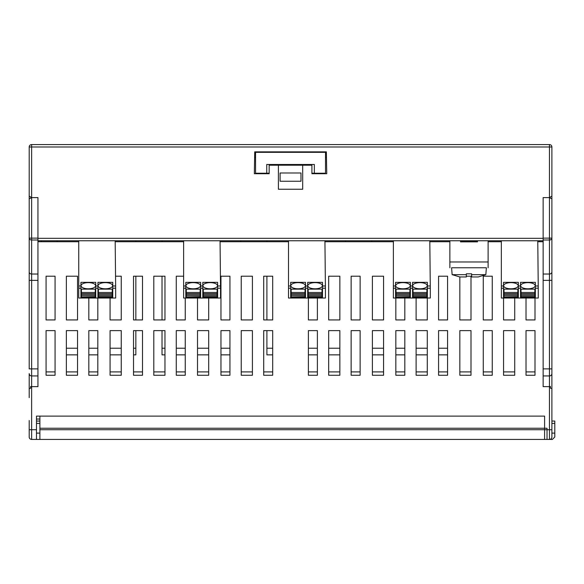<?xml version="1.0" encoding="UTF-8"?>
<svg xmlns="http://www.w3.org/2000/svg" width="584" height="584" viewBox="0 0 584 584"><rect width="100%" height="100%" fill="white"/><g stroke="black" fill="none" stroke-linecap="round" stroke-linejoin="round"><path stroke-width="0.88" d="M539.74 240.754L539.74 241.725M278.4 165.214L302.687 165.214L302.687 189.238L278.4 189.238L278.4 165.214L269.166 165.214L269.166 173.718L254.339 173.718L269.166 173.718L269.166 164.484M29.2 194.238L29.2 200.918M41.347 241.725L41.347 240.754M300.986 172.988L300.986 181.244L300.986 172.988L280.101 172.988L280.101 181.244L280.101 172.988M29.2 189.749L29.2 190.355M29.2 196.114L29.2 147A2.431 2.431 0 0 1 31.631 144.569L549.456 144.569A2.431 2.431 0 0 1 551.887 147L551.887 196.114L549.456 197.611L543.142 197.611L543.142 240.754L37.945 240.754L37.945 197.611L31.631 197.611L29.2 196.114L29.2 247.068M551.887 247.068L551.887 196.114M318.813 151.855L318.806 152.344L318.813 151.855L317.747 151.855L317.747 152.344L317.747 151.855M311.914 173.718L326.748 173.718L326.368 151.855L326.748 173.718L311.914 173.718L311.914 165.214L302.687 165.214M263.34 152.344L263.34 151.855L262.267 151.855L262.282 152.344M326.368 151.855L254.719 151.855L254.617 157.439L255.566 157.439M300.986 181.244L280.101 181.244M269.166 173.229L255.566 173.229L255.566 152.344L325.514 152.344L325.514 173.229L325.522 157.439L326.463 157.439M254.339 173.718L254.719 151.855M280.605 165.214L280.605 164.484M311.914 173.229L314.345 173.229L314.345 164.484L266.742 164.484L266.742 173.229L266.742 164.484M314.345 164.484L314.345 173.229L325.514 173.229M39.887 429.714L547.025 429.714L547.025 439.431L39.887 439.431L39.887 416.115M551.887 437A2.431 2.431 0 0 1 549.456 439.431A2.431 2.431 0 0 0 551.887 437L551.887 388.543L550.427 388.163L551.887 388.543L551.887 421.049L554.8 421.049L554.8 423.4L551.887 423.4L551.887 433.116L554.8 433.116L554.8 437L552.369 439.431L544.602 439.431L544.602 416.115L36.485 416.115L36.485 419.027L39.887 419.027M547.025 429.714L547.025 428.254L39.887 428.254M36.485 421.049L39.887 421.049M31.631 439.431L31.631 429.714L29.2 429.714L29.2 437A2.431 2.431 0 0 0 31.631 439.431L39.887 439.431M554.8 433.116L554.8 423.4M551.887 393.769L551.887 238.126A2.431 1.869 180 0 1 549.456 240.002L549.456 238.126L543.142 238.126L543.142 197.611L549.456 197.611L549.456 147L551.887 147A2.431 2.431 0 0 0 549.456 144.569L549.456 147L31.631 147L31.631 197.611L37.945 197.611L37.945 238.126L31.631 238.126L31.631 197.611L29.2 198.823L29.2 238.126L31.631 238.126L31.631 240.002A2.431 1.869 180 0 1 29.2 238.126L29.2 280.371L37.945 280.371L37.945 240.002L31.631 240.002L31.631 375.935L37.945 375.935L37.945 386.644L31.631 386.644L31.631 375.935A2.431 2.351 180 0 1 29.2 373.585L29.2 393.769M535.002 371.906L526.016 371.906L526.016 330.617L526.016 375.271L535.002 375.271L535.002 330.617L526.016 330.617L535.002 330.617L535.002 371.906M526.016 298.03L526.016 319.93L535.002 319.93L535.002 298.03L535.002 319.93L526.016 319.93L526.016 298.03M115.668 276.21L121.253 276.21L121.253 319.93L110.077 319.93L110.077 298.03L110.077 319.93L121.253 319.93L121.253 276.21L115.668 276.21M372.395 330.617L383.564 330.617L372.395 330.617L372.395 371.906L383.564 371.906L383.564 330.617L383.564 375.271L372.395 375.271L372.395 330.617M427.284 319.93L416.115 319.93L427.284 319.93L427.284 298.03L427.284 319.93M416.115 298.03L416.115 319.93L416.115 298.03M416.115 330.617L416.115 371.906L427.284 371.906L427.284 330.617L416.115 330.617L427.284 330.617L427.284 375.271L416.115 375.271L416.115 330.617M328.675 330.617L328.675 371.906L339.851 371.906L339.851 330.617L328.675 330.617L339.851 330.617L339.851 375.271L328.675 375.271L328.675 330.617M339.851 319.93L328.675 319.93L339.851 319.93L339.851 276.21L328.675 276.21L328.675 319.93L328.675 276.21L339.851 276.21L339.851 319.93M503.554 330.617L503.554 371.906L514.723 371.906L514.723 330.617L503.554 330.617L514.723 330.617L514.723 375.271L503.554 375.271L503.554 330.617M514.723 319.93L503.554 319.93L514.723 319.93L514.723 298.03L514.723 319.93M503.554 298.03L503.554 319.93L503.554 298.03M466.331 276.21L471.003 276.21L466.331 276.21M471.003 319.93L471.003 276.21L471.003 319.93L459.834 319.93L471.003 319.93M459.834 276.955L459.834 319.93L459.834 276.955M459.834 330.617L471.003 330.617L459.834 330.617L459.834 371.906L471.003 371.906L471.003 330.617L471.003 375.271L459.834 375.271L459.834 330.617M372.395 276.21L383.564 276.21L372.395 276.21L372.395 319.93L383.564 319.93L383.564 276.21L383.564 319.93L372.395 319.93L372.395 276.21M252.412 319.93L241.236 319.93L241.236 276.21L252.412 276.21L252.412 319.93L252.412 276.21L241.236 276.21L241.236 319.93L252.412 319.93M241.236 371.906L241.236 330.617L252.412 330.617L252.412 371.906L241.236 371.906M197.516 330.617L208.692 330.617L208.692 371.906L197.516 371.906L197.516 330.617L197.516 375.271L208.692 375.271L208.692 330.617L197.516 330.617M208.692 298.03L208.692 319.93L197.516 319.93L197.516 298.03L197.516 319.93L208.692 319.93L208.692 298.03M77.533 319.93L66.364 319.93L66.364 276.21L77.533 276.21L77.533 319.93L77.533 276.21L66.364 276.21L66.364 319.93L77.533 319.93M66.364 371.906L66.364 330.617L77.533 330.617L77.533 371.906L66.364 371.906M153.796 371.906L153.796 330.617L164.973 330.617L164.973 371.906L153.796 371.906M164.973 319.93L153.796 319.93L153.796 276.21L164.973 276.21L164.973 319.93L164.973 276.21L153.796 276.21L153.796 319.93L164.973 319.93M110.077 330.617L121.253 330.617L121.253 371.906L110.077 371.906L110.077 330.617L110.077 375.271L121.253 375.271L121.253 330.617L110.077 330.617M360.131 276.21L360.131 319.93L360.131 276.21L351.145 276.21L351.145 319.93L360.131 319.93L351.145 319.93L351.145 276.21L360.131 276.21M360.131 330.617L360.131 371.906L351.145 371.906L351.145 330.617L351.145 375.271L360.131 375.271L360.131 330.617L351.145 330.617L360.131 330.617M404.821 371.906L395.835 371.906L395.835 330.617L395.835 375.271L404.821 375.271L404.821 330.617L395.835 330.617L404.821 330.617L404.821 371.906M543.142 241.725L537.769 241.725M501.342 241.725L488.114 241.725M477.442 241.725L463.966 241.725M460.477 240.944L461.09 241.747L460.535 241.864L477.442 241.864L477.442 240.754L477.442 241.864L460.535 241.725M449.863 241.725L429.809 241.725M393.375 241.725L324.93 241.725M288.503 241.725L220.058 241.725M183.624 241.725L115.179 241.725M78.745 241.725L37.945 241.725M36.485 416.115L36.485 439.431M551.887 271.925A2.431 2.11 180 0 1 549.456 274.035L543.142 274.035L543.142 386.644L549.456 386.644L549.456 375.935A2.431 2.351 180 0 0 551.887 373.585M142.503 276.21L142.503 319.93L133.517 319.93L142.503 319.93L142.503 276.21L133.517 276.21L133.517 319.93L133.517 276.21L142.503 276.21M97.813 298.03L97.813 319.93L88.826 319.93L97.813 319.93L97.813 298.03M88.826 298.03L88.826 319.93L88.826 298.03M88.826 330.617L88.826 375.271L97.813 375.271L97.813 330.617L88.826 330.617L88.826 371.906L97.813 371.906L97.813 330.617L88.826 330.617M77.533 375.271L77.533 330.617L66.364 330.617L66.364 375.271L77.533 375.271M185.252 330.617L176.266 330.617L176.266 375.271L185.252 375.271L185.252 330.617L185.252 371.906L176.266 371.906L176.266 330.617L185.252 330.617M176.266 276.21L176.266 319.93L185.252 319.93L185.252 298.03L185.252 319.93L176.266 319.93L176.266 276.21L183.624 276.21L176.266 276.21M142.503 330.617L142.503 375.271L133.517 375.271L133.517 330.617L133.517 371.906L142.503 371.906L142.503 330.617L133.517 330.617L142.503 330.617M55.064 330.617L55.064 375.271L46.078 375.271L46.078 330.617L46.078 371.906L55.064 371.906L55.064 330.617L46.078 330.617L55.064 330.617M164.973 330.617L153.796 330.617L153.796 375.271L164.973 375.271L164.973 330.617M229.943 276.21L229.943 319.93L220.956 319.93L229.943 319.93L229.943 276.21L220.956 276.21L220.956 319.93L220.956 276.21L229.943 276.21M272.692 330.617L263.705 330.617L263.705 375.271L272.692 375.271L272.692 330.617L272.692 371.906L263.705 371.906L263.705 330.617L272.692 330.617M229.943 330.617L229.943 375.271L220.956 375.271L220.956 330.617L220.956 371.906L229.943 371.906L229.943 330.617L220.956 330.617L229.943 330.617M263.705 276.21L263.705 319.93L272.692 319.93L272.692 276.21L263.705 276.21L263.705 319.93L272.692 319.93L272.692 276.21L263.705 276.21M252.412 330.617L241.236 330.617L241.236 375.271L252.412 375.271L252.412 330.617M55.064 276.21L55.064 319.93L46.078 319.93L55.064 319.93L55.064 276.21L46.078 276.21L46.078 319.93L46.078 276.21L55.064 276.21M317.382 298.03L317.382 319.93L308.396 319.93L317.382 319.93L317.382 298.03M308.396 298.03L308.396 319.93L308.396 298.03M404.821 298.03L404.821 319.93L395.835 319.93L395.835 298.03L395.835 319.93L404.821 319.93L404.821 298.03M447.57 330.617L438.577 330.617L438.577 375.271L447.57 375.271L447.57 330.617L447.57 371.906L438.577 371.906L438.577 330.617L447.57 330.617M438.577 276.21L438.577 319.93L447.57 319.93L447.57 276.21L438.577 276.21L438.577 319.93L447.57 319.93L447.57 276.21L438.577 276.21M317.382 330.617L317.382 375.271L308.396 375.271L308.396 330.617L308.396 371.906L317.382 371.906L317.382 330.617L308.396 330.617L317.382 330.617M492.261 276.21L492.261 319.93L483.267 319.93L492.261 319.93L492.261 276.21L483.267 276.21L483.267 319.93L483.267 276.21L492.261 276.21M492.261 330.617L492.261 375.271L483.267 375.271L483.267 330.617L483.267 371.906L492.261 371.906L492.261 330.617L483.267 330.617L492.261 330.617M551.887 388.543L551.887 397.653L551.887 388.543M30.66 386.477L30.66 388.163L30.66 386.477L31.631 386.644L31.631 429.714L36.485 429.714M29.2 420.524L29.2 429.714M29.2 397.653L29.2 388.543L30.66 388.163M29.2 428.254L29.2 433.116M29.2 280.371L29.2 368.884L37.945 368.884L37.945 375.935M37.945 368.884L37.945 280.371M29.2 198.823L29.2 241.725M29.2 252.412L29.2 265.041M543.142 274.035L543.142 240.002L549.456 240.002L549.456 280.371L543.142 280.371M551.887 238.126L551.887 198.823L549.456 197.611L549.456 238.126L551.887 238.126M550.427 386.477L550.427 388.163L550.427 386.477L549.456 386.644L549.456 429.714L544.602 429.714M551.887 249.492L551.887 241.725M535.346 288.197L535.346 297.526L520.526 297.526L520.526 282.342L535.346 282.342L535.346 288.197L538.258 288.197L537.769 240.754M535.346 293.256L534.856 293.256M521.016 293.256L520.526 293.256M521.016 295.526L534.856 295.526L534.856 294.19L521.016 294.19L534.856 294.19L534.856 293.752L521.016 293.752L521.016 296.701L534.856 296.701L521.016 296.701M501.342 240.754L501.342 298.03L538.258 298.03L538.258 288.197M501.342 285.992L503.525 285.992L503.525 282.342L518.344 282.342L518.344 288.197L520.526 288.197M534.856 293.752L534.856 289.153L521.016 289.153L521.016 293.752M526.841 282.671A7.285 3.081 180 0 0 520.651 285.715A7.285 3.081 180 0 0 524.403 288.408A7.285 3.081 180 0 0 531.798 288.321A7.285 3.081 180 0 0 535.221 285.715A7.285 3.081 180 0 0 526.841 282.671M503.525 285.992L503.525 297.526L518.344 297.526L518.344 288.197M534.856 295.526L534.856 296.701M503.525 293.256L504.014 293.256M517.855 293.256L518.344 293.256M514.796 288.321A7.285 3.081 180 0 0 518.22 285.715A7.285 3.081 180 0 0 509.839 282.671A7.285 3.081 180 0 0 503.649 285.715A7.285 3.081 180 0 0 507.401 288.408A7.285 3.081 180 0 0 514.796 288.321M517.855 293.752L517.855 289.153L504.014 289.153L504.014 294.19L517.855 294.19L517.855 293.752L504.014 293.752M504.014 296.701L504.014 294.19L517.855 294.19L517.855 296.928L504.014 296.928L517.855 296.701M427.379 288.197L427.379 297.526L412.567 297.526L412.567 282.342L427.379 282.342L427.379 288.197L430.299 288.197L429.809 240.754M427.379 293.256L426.897 293.256M413.049 293.256L412.567 293.256M413.049 295.526L426.897 295.526L426.897 294.19L413.049 294.19L426.897 294.19L426.897 293.752L413.049 293.752L413.049 296.701L426.897 296.701L413.049 296.701M393.375 240.754L393.375 298.03L430.299 298.03L430.299 288.197M393.375 285.992L395.565 285.992L395.565 282.342L410.377 282.342L410.377 288.197L412.567 288.197M426.897 293.752L426.897 289.153L413.049 289.153L413.049 293.752M418.881 282.671A7.285 3.081 180 0 0 412.684 285.715A7.285 3.081 180 0 0 416.443 288.408A7.285 3.081 180 0 0 423.838 288.321A7.285 3.081 180 0 0 427.262 285.715A7.285 3.081 180 0 0 418.881 282.671M395.565 285.992L395.565 297.526L410.377 297.526L410.377 288.197M426.897 295.526L426.897 296.701M395.565 293.256L396.047 293.256M409.895 293.256L410.377 293.256M406.836 288.321A7.285 3.081 180 0 0 410.26 285.715A7.285 3.081 180 0 0 401.88 282.671A7.285 3.081 180 0 0 395.682 285.715A7.285 3.081 180 0 0 399.441 288.408A7.285 3.081 180 0 0 406.836 288.321M409.895 293.752L409.895 289.153L396.047 289.153L396.047 294.19L409.895 294.19L409.895 293.752L396.047 293.752M396.047 296.701L396.047 294.19L409.895 294.19L409.895 296.928L396.047 296.928L409.895 296.701M322.507 288.197L322.507 297.526L307.688 297.526L307.688 282.342L322.507 282.342L322.507 288.197L325.419 288.197L324.93 240.754M322.507 293.256L322.018 293.256M308.177 293.256L307.688 293.256M308.177 295.526L322.018 295.526L322.018 294.19L308.177 294.19L322.018 294.19L322.018 293.752L308.177 293.752L308.177 296.701L322.018 296.701L308.177 296.701M288.503 240.754L288.503 298.03L325.419 298.03L325.419 288.197M288.503 285.992L290.686 285.992L290.686 282.342L305.505 282.342L305.505 288.197L307.688 288.197M322.018 293.752L322.018 289.153L308.177 289.153L308.177 293.752M314.002 282.671A7.285 3.081 180 0 0 307.812 285.715A7.285 3.081 180 0 0 311.564 288.408A7.285 3.081 180 0 0 318.959 288.321A7.285 3.081 180 0 0 322.383 285.715A7.285 3.081 180 0 0 314.002 282.671M290.686 285.992L290.686 297.526L305.505 297.526L305.505 288.197M322.018 295.526L322.018 296.701M290.686 293.256L291.175 293.256M305.016 293.256L305.505 293.256M301.957 288.321A7.285 3.081 180 0 0 305.381 285.715A7.285 3.081 180 0 0 297 282.671A7.285 3.081 180 0 0 290.81 285.715A7.285 3.081 180 0 0 294.562 288.408A7.285 3.081 180 0 0 301.957 288.321M305.016 293.752L305.016 289.153L291.175 289.153L291.175 294.19L305.016 294.19L305.016 293.752L291.175 293.752M291.175 296.701L291.175 294.19L305.016 294.19L305.016 296.928L291.175 296.928L305.016 296.701M217.628 288.197L217.628 297.526L202.809 297.526L202.809 282.342L217.628 282.342L217.628 288.197L220.54 288.197L220.058 240.754M217.628 293.256L217.138 293.256M203.298 293.256L202.809 293.256M203.298 295.526L217.138 295.526L217.138 294.19L203.298 294.19L217.138 294.19L217.138 293.752L203.298 293.752L203.298 296.701L217.138 296.701L203.298 296.701M183.624 240.754L183.624 298.03L220.54 298.03L220.54 288.197M183.624 285.992L185.807 285.992L185.807 282.342L200.626 282.342L200.626 288.197L202.809 288.197M217.138 293.752L217.138 289.153L203.298 289.153L203.298 293.752M209.123 282.671A7.285 3.081 180 0 0 202.933 285.715A7.285 3.081 180 0 0 206.685 288.408A7.285 3.081 180 0 0 214.08 288.321A7.285 3.081 180 0 0 217.503 285.715A7.285 3.081 180 0 0 209.123 282.671M185.807 285.992L185.807 297.526L200.626 297.526L200.626 288.197M217.138 295.526L217.138 296.701M185.807 293.256L186.296 293.256M200.137 293.256L200.626 293.256M197.078 288.321A7.285 3.081 180 0 0 200.502 285.715A7.285 3.081 180 0 0 192.121 282.671A7.285 3.081 180 0 0 185.931 285.715A7.285 3.081 180 0 0 189.683 288.408A7.285 3.081 180 0 0 197.078 288.321M200.137 293.752L200.137 289.153L186.296 289.153L186.296 294.19L200.137 294.19L200.137 293.752L186.296 293.752M186.296 296.701L186.296 294.19L200.137 294.19L200.137 296.928L186.296 296.928L200.137 296.701M112.748 288.197L112.748 297.526L97.937 297.526L97.937 282.342L112.748 282.342L112.748 288.197L115.668 288.197L115.179 240.754M112.748 293.256L112.267 293.256M98.419 293.256L97.937 293.256M98.419 295.526L112.267 295.526L112.267 294.19L98.419 294.19L112.267 294.19L112.267 293.752L98.419 293.752L98.419 296.701L112.267 296.701L98.419 296.701M78.745 240.754L78.745 298.03L115.668 298.03L115.668 288.197M78.745 285.992L80.935 285.992L80.935 282.342L95.747 282.342L95.747 288.197L97.937 288.197M112.267 293.752L112.267 289.153L98.419 289.153L98.419 293.752M104.251 282.671A7.285 3.081 180 0 0 98.054 285.715A7.285 3.081 180 0 0 101.813 288.408A7.285 3.081 180 0 0 109.208 288.321A7.285 3.081 180 0 0 112.632 285.715A7.285 3.081 180 0 0 104.251 282.671M80.935 285.992L80.935 297.526L95.747 297.526L95.747 288.197M112.267 295.526L112.267 296.701M80.935 293.256L81.417 293.256M95.265 293.256L95.747 293.256M92.199 288.321A7.285 3.081 180 0 0 95.63 285.715A7.285 3.081 180 0 0 87.25 282.671A7.285 3.081 180 0 0 81.052 285.715A7.285 3.081 180 0 0 84.811 288.408A7.285 3.081 180 0 0 92.199 288.321M95.265 293.752L95.265 289.153L81.417 289.153L81.417 294.19L95.265 294.19L95.265 293.752L81.417 293.752M81.417 296.701L81.417 294.19L95.265 294.19L95.265 296.928L81.417 296.928L95.265 296.701M133.517 354.86L135.846 354.86L135.846 348.225L133.517 348.225M121.253 348.225L110.077 348.225M97.813 348.225L88.826 348.225M77.533 348.225L66.364 348.225M135.846 348.225L135.846 330.617M135.846 319.93L135.846 276.21M135.846 241.725L135.846 240.754M57.152 240.754L57.152 241.725M121.253 354.86L110.077 354.86M97.813 354.86L88.826 354.86M77.533 354.86L66.364 354.86M229.943 348.225L220.956 348.225M208.692 348.225L197.516 348.225M185.252 348.225L176.266 348.225M164.973 348.225L162.023 348.225L162.023 354.86L164.973 354.86M240.718 241.725L240.718 240.754M162.023 240.754L162.023 241.725M162.023 276.21L162.023 319.93M162.023 330.617L162.023 348.225M229.943 354.86L220.956 354.86M208.692 354.86L197.516 354.86M185.252 354.86L176.266 354.86M339.851 348.225L328.675 348.225M317.382 348.225L308.396 348.225M272.692 348.225L266.903 348.225L266.903 354.86L272.692 354.86M345.597 241.725L345.597 240.754M266.903 240.754L266.903 241.725M266.903 276.21L266.903 319.93M266.903 330.617L266.903 348.225M339.851 354.86L328.675 354.86M317.382 354.86L308.396 354.86M447.57 348.225L438.577 348.225M427.284 348.225L416.115 348.225M404.821 348.225L395.835 348.225M383.564 348.225L372.395 348.225M371.782 240.754L371.782 241.725M447.57 354.86L438.577 354.86M427.284 354.86L416.115 354.86M404.821 354.86L395.835 354.86M383.564 354.86L372.395 354.86M488.114 240.754L488.114 267.771M460.535 241.864L460.535 240.754L460.535 241.864M449.863 240.754L449.863 267.771M472.93 240.754L476.88 241.053L461.776 241.864M461.09 241.739L476.201 240.936M477.5 241.856L476.887 240.754M471.638 273.823L471.638 274.662L471.638 273.823L466.331 273.823L466.331 274.662L466.331 273.823M459.484 276.889A36.807 30.054 13 0 0 459.798 276.955L452.14 274.662L451.593 267.771L486.384 267.771L485.83 274.662L471.638 274.662L471.638 276.955L478.179 276.955M452.14 274.662L466.331 274.662L466.331 276.955L459.798 276.955M485.83 274.662L478.486 276.889M462.09 240.754L460.535 240.907M460.535 240.973L477.442 241.827M37.945 238.323L543.142 238.323M31.631 144.569L31.631 147L29.2 147M29.2 271.925A2.431 2.11 0 0 0 31.631 274.035L37.945 274.035M551.887 280.371L549.456 280.371L549.456 375.935L543.142 375.935M551.887 368.884L543.142 368.884M549.456 439.431L549.456 429.714L551.887 429.714M535.346 285.992L538.258 285.992M518.344 285.992L520.526 285.992M534.856 292.467L521.016 292.467M501.342 288.197L503.525 288.197M517.855 292.467L504.014 292.467M504.014 295.526L517.855 295.526M427.379 285.992L430.299 285.992M410.377 285.992L412.567 285.992M426.897 292.467L413.049 292.467M393.375 288.197L395.565 288.197M409.895 292.467L396.047 292.467M396.047 295.526L409.895 295.526M322.507 285.992L325.419 285.992M305.505 285.992L307.688 285.992M322.018 292.467L308.177 292.467M288.503 288.197L290.686 288.197M305.016 292.467L291.175 292.467M291.175 295.526L305.016 295.526M217.628 285.992L220.54 285.992M200.626 285.992L202.809 285.992M217.138 292.467L203.298 292.467M183.624 288.197L185.807 288.197M200.137 292.467L186.296 292.467M186.296 295.526L200.137 295.526M112.748 285.992L115.668 285.992M95.747 285.992L97.937 285.992M112.267 292.467L98.419 292.467M78.745 288.197L80.935 288.197M95.265 292.467L81.417 292.467M81.417 295.526L95.265 295.526M488.114 261.975L449.863 261.975M280.824 152.344L280.824 151.855M269.166 152.344L269.166 151.855M39.887 423.4L36.485 423.4M39.887 433.116L36.485 433.116M521.016 296.928L534.856 296.928M504.014 296.928L517.855 296.928M413.049 296.928L426.897 296.928M396.047 296.928L409.895 296.928M308.177 296.928L322.018 296.928M291.175 296.928L305.016 296.928M203.298 296.928L217.138 296.928M186.296 296.928L200.137 296.928M98.419 296.928L112.267 296.928M81.417 296.928L95.265 296.928"/></g></svg>
